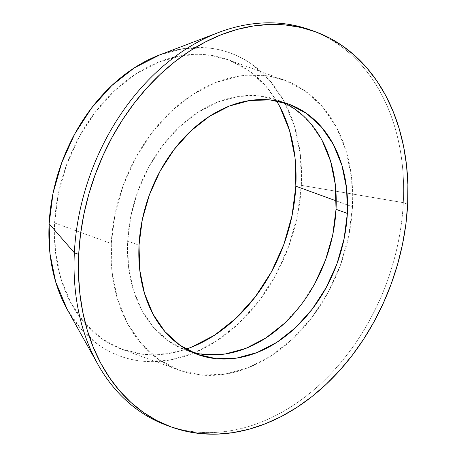 <?xml version="1.0" encoding="UTF-8"?>
<svg xmlns="http://www.w3.org/2000/svg" width="457" height="457" viewBox="0 0 457 457"><rect width="100%" height="100%" fill="white"/><g stroke="black" fill="none" stroke-linecap="round" stroke-linejoin="round"><path stroke-width="0.34" stroke-dasharray="2.29 1.71" d="M312.942 30.882A210.34 157.779 -70 0 1 403.303 202.645L407.661 204.233L403.303 202.645A210.34 157.779 110 0 0 310.771 30.065M159.819 54.846L183.114 48.665L207.564 47.911C215.584 48.671 223.319 50.424 230.768 53.178C238.223 55.925 245.243 59.621 251.841 64.26L269.967 80.735L284.448 101.968L294.736 127.149L300.432 155.3L301.312 185.342L403.303 202.645L301.312 185.342A161.264 120.962 110 0 0 159.687 54.897M352.473 206.798A154.249 115.707 -70 0 1 179.104 370.13A154.249 115.707 -70 0 1 111.245 243.57L54.606 222.953A154.249 115.707 110 0 0 122.459 349.514A154.249 115.707 110 0 0 186.108 349.154L167.662 353.689L144.275 354.415L122.082 349.377L101.928 338.774L84.591 323.013L70.732 302.705L60.895 278.621L55.446 251.693L54.606 222.953L111.245 243.57L115.038 214.127L123.316 185.102L135.769 157.625L151.913 132.741L171.129 111.405L192.683 94.45L215.738 82.511L239.411 76.062L262.798 75.336L284.997 80.375L305.15 90.977L322.488 106.738L336.341 127.046L346.183 151.13L351.627 178.059L352.473 206.798L348.68 236.24L340.402 265.266L327.949 292.743L311.805 317.626L292.589 338.963L271.035 355.917L247.98 367.856L224.307 374.306L200.92 375.031L178.721 369.993L158.568 359.391L141.23 343.63L127.377 323.322L117.535 299.238L112.091 272.309L111.245 243.57A154.249 115.707 -70 0 1 284.614 80.238A154.249 115.707 -70 0 1 352.473 206.798L336.232 200.886L352.473 206.798M283.003 102.294A133.215 99.929 110 0 0 277.422 100.003A133.215 99.929 110 0 0 127.692 241.062L139.019 245.186L127.692 241.062A133.215 99.929 110 0 0 186.296 350.365A133.215 99.929 110 0 0 192.043 352.198M322.094 140.43L310.132 122.887L295.153 109.28L277.747 100.123L258.582 95.77L238.383 96.393L217.938 101.968L198.024 112.273L179.412 126.92L162.818 145.343L148.873 166.839L138.117 190.569L130.965 215.635L127.692 241.062L128.423 265.883L133.124 289.138L141.624 309.937L153.586 327.48L168.564 341.088L185.97 350.245L205.136 354.598M284.305 323.447L300.906 305.025L314.844 283.529M276.496 100.808A154.249 115.707 110 0 0 227.974 59.621A154.249 115.707 110 0 0 54.606 222.953L58.393 193.511L66.676 164.486L79.13 137.009L95.273 112.125L114.49 90.789L136.037 73.834L159.093 61.895L182.771 55.446L206.158 54.72L228.351 59.758L248.511 70.361L265.848 86.122L276.502 100.808M67.116 309.235A161.264 120.962 110 0 0 205.342 347.611A161.264 120.962 110 0 0 301.312 185.342L297.353 216.127L288.693 246.472L275.674 275.2L258.799 301.214L238.708 323.516L216.178 341.248L192.071 353.724L167.319 360.47L142.87 361.224C134.849 360.464 127.115 358.711 119.665 355.957C112.216 353.21 105.19 349.514 98.598 344.875L80.466 328.4L67.225 309.435M166.891 425.376A210.34 157.779 110 0 0 403.303 202.645A210.34 157.779 -70 0 1 169.073 426.147M179.104 370.13L122.459 349.514M197.624 354.489L186.296 350.365M288.75 104.127L277.422 100.003M284.614 80.238L227.974 59.621"/><path stroke-width="0.69" d="M315.13 31.653L310.771 30.065A210.34 157.779 110 0 0 74.354 252.795L78.713 254.383A210.34 157.779 -70 0 1 315.13 31.653A210.34 157.779 -70 0 1 407.661 204.233A210.34 157.779 -70 0 1 171.244 426.964A210.34 157.779 -70 0 1 78.713 254.383L74.354 252.795A210.34 157.779 -70 0 1 218.572 32.504A210.34 157.779 -70 0 1 312.942 30.882M218.572 32.504L159.687 54.897A161.264 120.962 110 0 0 49.122 223.793L74.354 252.795L49.122 223.793L53.086 193.008L61.741 162.669L74.759 133.935L91.64 107.921L111.731 85.619L134.261 67.887L159.819 54.846M276.502 100.808L279.701 106.43L289.544 130.513L294.988 157.442L295.833 186.182L292.04 215.624L283.757 244.649L271.309 272.126L255.16 297.01L235.943 318.346L214.396 335.301L191.34 347.24L186.108 349.159A154.249 115.707 110 0 0 295.833 186.182L336.232 200.886L295.833 186.182A154.249 115.707 110 0 0 276.496 100.808M347.354 213.425A133.215 99.929 -70 0 1 197.624 354.489A133.215 99.929 -70 0 1 139.019 245.186A133.215 99.929 -70 0 1 288.75 104.127A133.215 99.929 -70 0 1 347.354 213.425L336.026 209.306L347.354 213.425L344.081 238.857L336.929 263.923L326.172 287.653L312.234 309.143L295.633 327.566L277.022 342.213L257.108 352.524L236.663 358.094L216.469 358.716L197.298 354.369L179.892 345.212L164.92 331.605L152.952 314.062L144.452 293.263L139.751 270.007L139.019 245.186L142.293 219.754L149.445 194.693L160.201 170.958L174.146 149.468L190.74 131.045L209.352 116.398L229.265 106.093L249.711 100.517L269.91 99.894L289.075 104.247L306.487 113.399L321.46 127.012L333.421 144.555L341.922 165.348L346.623 188.61L347.354 213.425M192.043 352.198A133.215 99.929 110 0 0 336.026 209.306A133.215 99.929 110 0 0 283.003 102.294M314.844 283.529L325.601 259.799L332.753 234.732L336.026 209.306L335.295 184.485L330.594 161.23L322.094 140.43M205.136 354.598L225.335 353.975L245.78 348.4L265.694 338.094L284.305 323.447M67.225 309.435L55.697 281.986L50.002 253.835L49.122 223.793A161.264 120.962 110 0 0 67.116 309.235L97.827 364.246A210.34 157.779 -70 0 1 74.354 252.795A210.34 157.779 110 0 0 166.891 425.376L171.244 426.964M169.073 426.147A210.34 157.779 -70 0 1 97.827 364.246M407.661 204.233L407.878 184.422L406.513 165.046L403.571 146.286L399.087 128.326L393.094 111.337L385.668 95.484L376.865 80.923L366.771 67.785L355.495 56.211L343.127 46.3L329.805 38.148L315.644 31.841L300.792 27.437L285.379 24.975L269.561 24.478L253.486 25.958L237.32 29.391L221.205 34.755L205.302 41.993L189.764 51.03L174.74 61.786L160.378 74.16L146.811 88.024L134.169 103.248L122.585 119.683L112.154 137.18L102.991 155.563L95.176 174.654L88.784 194.271L83.882 214.23L80.518 234.327L78.713 254.383L78.495 274.194L79.866 293.571L82.808 312.331L87.293 330.291L93.279 347.28L100.711 363.132L109.514 377.693L119.603 390.826L130.885 402.406L143.247 412.317L156.568 420.469L170.729 426.775L185.588 431.18L200.994 433.642L216.812 434.139L232.887 432.659L249.059 429.22L265.174 423.856L281.072 416.624L296.61 407.581L311.634 396.825L326.001 384.457L339.568 370.593L352.204 355.369L363.795 338.928L374.22 321.437L383.383 303.054L391.198 283.963L397.59 264.34L402.491 244.386L405.862 224.284L407.661 204.233"/></g></svg>
